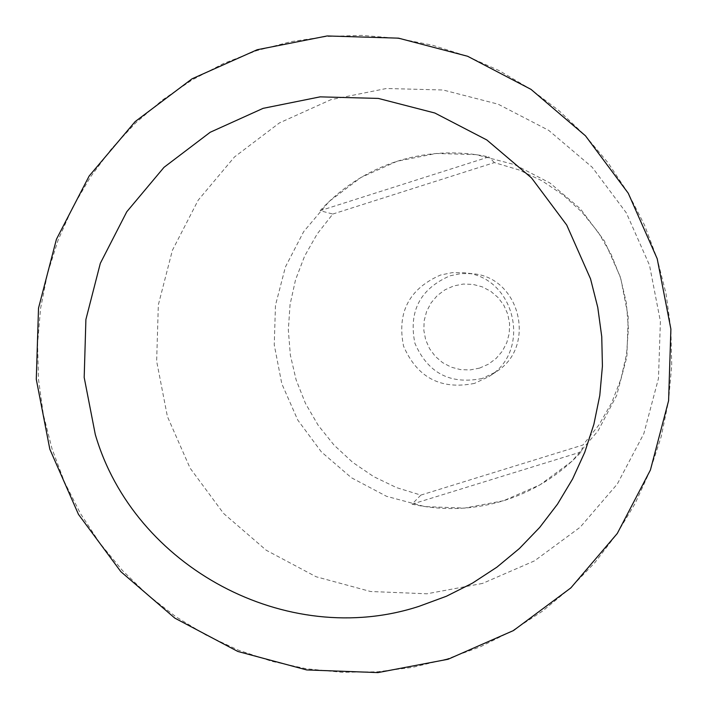 <?xml version="1.0" encoding="UTF-8"?>
<svg xmlns="http://www.w3.org/2000/svg" width="708" height="708" viewBox="0 0 708 708"><rect width="100%" height="100%" fill="white"/><g stroke="black" fill="none" stroke-linecap="round" stroke-linejoin="round"><path stroke-width="0.53" stroke-dasharray="3.54 2.66" d="M482.148 378.497C450.235 384.851 427.809 373.089 414.888 343.212C408.445 311.299 420.145 288.837 449.969 275.828L460.89 273.598L472.041 273.669C520.292 276.731 537.284 347.416 495.706 372.072L482.148 378.497M479.546 368.116L470.094 369.939L460.474 369.611L451.164 367.142L442.633 362.664L435.314 356.407L429.57 348.681L425.676 339.867L423.844 330.415L424.154 320.786L426.588 311.467L431.039 302.927L437.27 295.581L444.978 289.82L453.784 285.908L463.236 284.067L472.864 284.377L482.183 286.82L490.733 291.289L498.078 297.546L503.848 305.29L507.751 314.122L509.592 323.6L509.273 333.256L506.822 342.584L502.353 351.141L496.096 358.478L488.361 364.231L479.546 368.116M474.528 383.382C440.854 390.09 417.198 377.674 403.56 346.141C396.763 312.467 409.1 288.758 440.562 275.031L452.085 272.677L463.855 272.757C514.769 275.978 532.708 350.593 488.821 376.612L474.528 383.382M332.804 214.046L494.396 162.592L518.849 169.885L541.956 180.77L563.187 195.001L582.065 212.258L598.145 232.162L611.084 254.269L620.562 278.058L626.376 303.006L628.394 328.539L626.562 354.071L620.934 379.037L611.632 402.87L598.88 425.012L582.967 444.987L420.844 495.096L396.577 487.635L373.7 476.643L352.717 462.377L334.087 445.146L318.219 425.358L305.475 403.427L296.112 379.851L290.36 355.151L288.324 329.866L290.059 304.555L295.537 279.784L304.626 256.101L317.14 234.021L332.804 214.046L320.122 210.692C341.468 187.514 367.151 171.044 397.17 161.265C427.296 151.813 457.846 150.37 488.821 156.928L320.122 210.692M420.844 495.096L412.047 504.149C442.819 510.99 473.325 509.849 503.574 500.724L464.501 508.105L424.827 506.592L386.515 496.299L351.451 477.767L321.388 451.925L297.785 420.083L281.819 383.807L274.253 344.902L275.474 305.29L285.43 266.925L303.635 231.702L329.211 201.391L360.903 177.496L397.144 161.247L436.146 153.477L475.935 154.609L514.53 164.601L549.966 182.991L580.436 208.86L604.384 240.906L620.589 277.518L628.208 316.821L626.872 356.823L616.641 395.489L598.056 430.862L572.073 461.147L540.027 484.83L503.556 500.742C533.717 491.255 559.639 474.971 581.33 451.863L582.967 444.987M482.529 583.427L426.933 593.791L370.505 591.499L316.051 576.728L266.261 550.258L223.578 513.442L190.089 468.121L167.407 416.534L156.645 361.213L158.335 304.882L172.398 250.313L198.187 200.187L234.454 156.99L279.439 122.909L330.946 99.669L386.418 88.491L443.093 89.996L498.105 104.165L548.665 130.334L592.162 167.212L626.368 212.949L649.51 265.217L660.396 321.352L658.467 378.47L643.837 433.641L617.279 484.077L580.197 527.203L534.496 560.869L482.529 583.427M494.396 162.592L488.821 156.928M412.047 504.149L581.33 451.863M447.146 658.944L412.587 667.352L377.337 671.812L341.84 672.281L306.529 668.777L271.863 661.343L238.251 650.086L206.125 635.147L175.858 616.739L147.839 595.074L122.396 570.444L99.837 543.142L80.438 513.512L64.428 481.918L52.011 448.757L43.33 414.419L38.498 379.338L37.568 343.929L40.551 308.644L47.418 273.899L58.1 240.136L72.455 207.754L90.323 177.168L111.492 148.76L135.697 122.882L162.663 99.855L192.045 79.977L223.498 63.516L256.623 50.675L291.015 41.639L326.238 36.515L361.859 35.4L397.427 38.312L432.491 45.215L466.59 56.047L499.299 70.676L530.195 88.925L558.869 110.563L584.958 135.317L608.11 162.884L628.04 192.903L644.466 224.994L657.192 258.739L666.042 293.714L670.901 329.45L671.715 365.496L668.467 401.392L661.201 436.659L650.033 470.847L635.094 503.53L616.597 534.283L594.773 562.718L569.922 588.481L542.363 611.243L512.45 630.722L480.582 646.687L447.146 658.944M472.041 273.669L463.855 272.757M495.706 372.072L488.821 376.612"/><path stroke-width="1.06" d="M590.543 278.872L597.773 307.449L601.747 336.663L602.42 366.125L599.791 395.453L593.879 424.287L584.773 452.253L572.595 478.98L557.506 504.149L539.7 527.425L519.406 548.514L496.901 567.17L472.457 583.144L446.403 596.251L419.065 606.322C287.085 649.51 133.777 567.161 95.27 434.385L84.19 377.461L85.898 319.494L100.315 263.341L126.776 211.763L164.008 167.327L210.205 132.263L263.102 108.351L320.096 96.863L378.329 98.421L434.862 113.023L486.83 139.972L531.558 177.956L566.727 225.056L590.543 278.872M657.201 258.721L670.883 329.087L668.591 400.719L650.413 470.015L617.279 533.478L570.852 587.905L513.477 630.554L448.076 659.254L377.957 672.6L306.679 669.936L237.826 651.457L174.841 618.128L120.838 571.657L78.473 514.389L49.825 449.182L36.285 379.302L38.515 308.157L56.428 239.26L89.146 176.035L135.113 121.634L192.054 78.809L257.154 49.746L327.149 35.958L398.516 38.161L467.634 56.268L531.018 89.376L585.472 135.803L628.244 193.213L657.201 258.721"/></g></svg>

